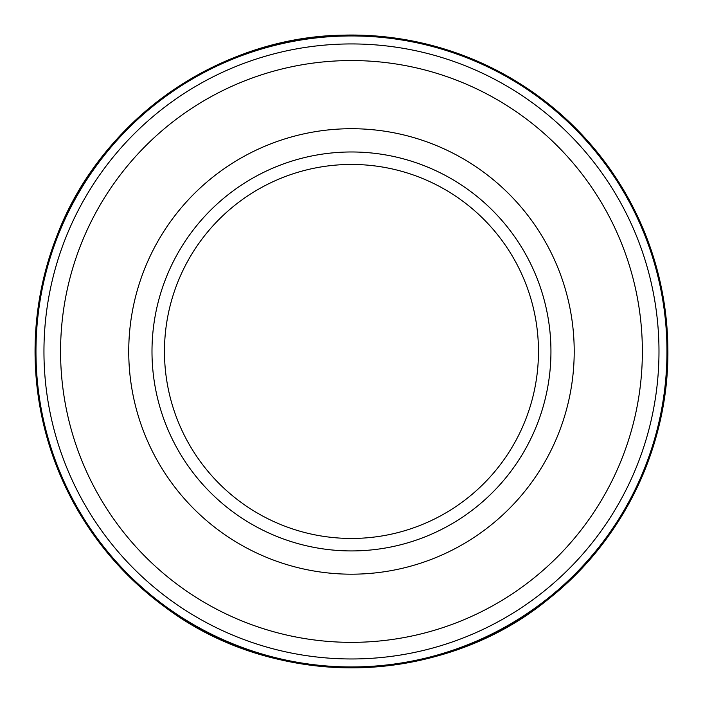 <?xml version="1.0" encoding="UTF-8"?>
<svg xmlns="http://www.w3.org/2000/svg" width="703" height="703" viewBox="0 0 703 703"><rect width="100%" height="100%" fill="white"/><g stroke="black" fill="none" stroke-linecap="round" stroke-linejoin="round"><path stroke-width="1.05" d="M550.941 351.456A199.467 199.467 0 0 1 251.736 524.201A199.467 199.467 0 0 1 251.736 178.703A199.467 199.467 0 0 1 550.941 351.456A199.467 199.467 0 0 1 251.736 524.201A199.467 199.467 0 0 1 251.736 178.703A199.467 199.467 0 0 1 550.941 351.456M658.983 351.456A307.519 307.519 0 0 1 197.71 617.77A307.519 307.519 0 0 1 197.71 85.133A307.519 307.519 0 0 1 658.983 351.456M342.168 35.176A316.412 316.412 0 0 0 35.15 359.066A316.412 316.412 0 0 0 357.396 667.806A316.412 316.412 0 0 0 667.85 347.212A316.412 316.412 0 0 0 342.176 35.176C217.508 37.303 99.492 120.925 56.161 237.834C24.614 324.197 28.551 408.909 67.971 491.977C91.109 538.243 123.535 576.662 165.24 607.26C276.217 690.847 442.046 687.077 549.113 598.543C624.58 538.929 669.731 443.356 667.85 347.203C665.407 260.435 633.552 186.304 572.268 124.818C507.689 63.832 430.983 33.955 342.168 35.176M342.572 36.073A315.498 315.498 0 0 0 36.046 358.662A315.498 315.498 0 0 0 357.001 666.901A315.498 315.498 0 0 0 666.945 347.598A315.498 315.498 0 0 0 342.572 36.073M538.472 351.456A187.007 187.007 0 0 1 257.966 513.401A187.007 187.007 0 0 1 257.966 189.502A187.007 187.007 0 0 1 538.472 351.456M574.21 351.456A222.746 222.746 0 0 1 240.101 544.35A222.746 222.746 0 0 1 240.101 158.553A222.746 222.746 0 0 1 574.21 351.456M642.366 351.456A290.893 290.893 0 0 1 206.023 603.376A290.893 290.893 0 0 1 206.023 99.527A290.893 290.893 0 0 1 642.366 351.456"/></g></svg>
